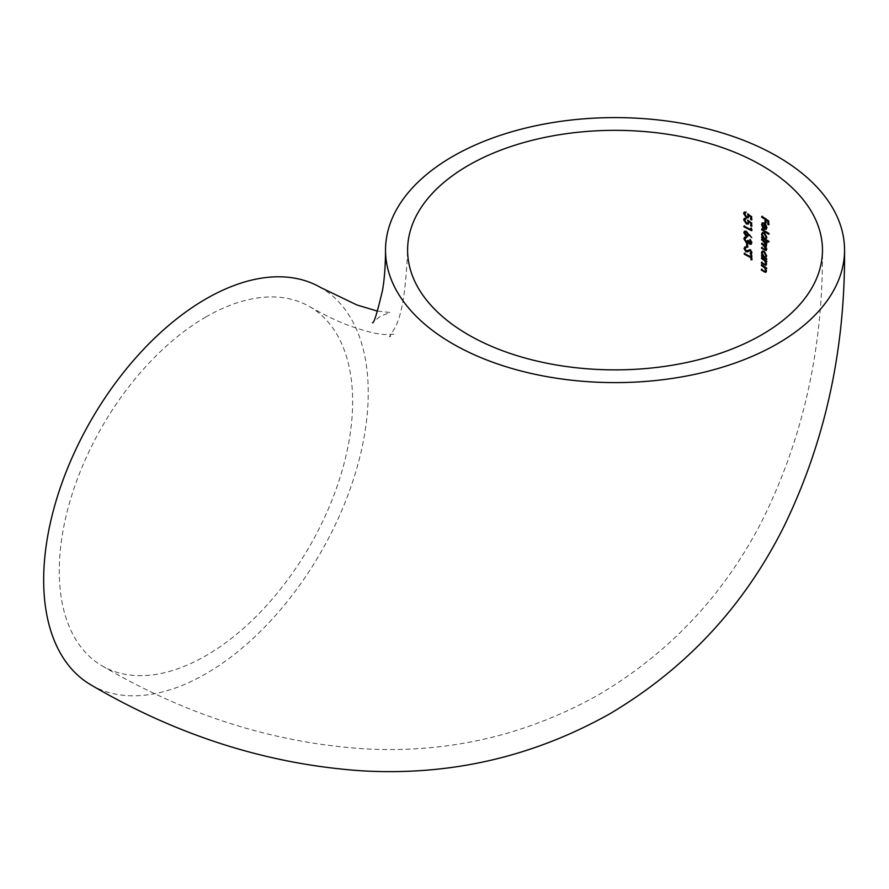 <?xml version="1.0" encoding="UTF-8"?>
<svg xmlns="http://www.w3.org/2000/svg" width="889" height="889" viewBox="0 0 889 889"><rect width="100%" height="100%" fill="white"/><g stroke="black" fill="none" stroke-linecap="round" stroke-linejoin="round"><path stroke-width="0.67" stroke-dasharray="4.45 3.33" d="M91.2 685.052A229.506 132.505 120 0 0 205.959 673.695A229.506 132.505 120 0 0 355.889 471.448A229.506 132.505 120 0 0 320.707 287.536M205.959 316.928A207.437 119.759 120 0 0 70.442 499.718A207.437 119.759 120 0 0 102.235 665.939A207.437 119.759 120 0 0 205.959 655.671A207.437 119.759 120 0 0 341.465 472.87A207.437 119.759 120 0 0 309.672 306.649A207.437 119.759 120 0 0 205.959 316.928M768.363 224.05L769.052 224.495L769.074 220.472L762.24 216.194L762.24 216.938M765.596 222.272L766.296 222.717L765.751 223.028M766.296 222.717L766.307 219.439M764.596 228.851L766.296 229.306L767.307 227.484L766.407 224.539L764.74 222.795L762.795 222.572L762.129 224.239L763.518 227.862L762.762 224.517L763.284 223.283M766.14 228.495L764.673 228.806M765.218 228.495L765.24 223.928L766.707 227.128M768.618 233.563L769.152 233.929L769.152 233.185L762.206 228.762L762.206 229.495M768.541 241.408L769.074 241.764L769.085 241.03L766.007 239.274M766.185 239.108L766.696 237.652M767.24 237.341L764.729 232.54L764.184 232.851M764.729 232.54L762.884 232.307L762.106 234.063L762.929 237.185M763.051 237.107L761.64 236.885M762.184 236.574L762.184 237.319M764.718 233.274L766.64 236.952M766.051 238.341L764.673 238.13L762.729 234.463L763.318 233.118M766.129 250.598L767.129 249.187L765.985 246.186L767.174 245.042L766.262 242.353L767.107 242.908L767.118 242.164L762.173 239.008L762.173 239.741M766.251 245.32L766.551 244.531M766.574 244.519L764.673 244.731L761.617 243.442M762.151 243.13L762.151 243.864M764.084 245.086L766.496 248.687M761.595 247.564L764.807 248.964L766.54 248.664L766.207 249.476M762.129 247.253L762.129 247.998M765.985 246.186L766.718 246.153L766.174 246.475M766.396 258.666L766.374 257.554M766.051 257.688L766.507 256.21M767.051 255.899L764.596 251.065L764.051 251.376M764.596 251.065L762.784 250.809L762.006 252.565L762.795 255.71M762.929 255.632L761.54 255.399M762.073 255.087L762.073 255.832M764.584 251.798L766.462 255.51M765.874 256.888L764.518 256.665L762.618 252.976L763.207 251.631M764.484 264.455L766.418 265.089L766.94 263.844L766.029 260.888L766.885 261.477L766.896 260.733L762.051 257.521L762.051 258.266M765.118 260.388L766.329 263.322M761.473 262.388L765.396 264.233L766.351 263.311L764.851 264.544M762.006 262.077L762.006 262.822M764.384 271.478L766.296 272.112L766.818 270.867L765.929 267.911L766.774 268.5L766.796 267.756L761.984 264.522L761.973 265.266M765.018 267.4L766.218 270.345M761.395 269.389L765.285 271.256L766.24 270.334L764.751 271.567M761.929 269.078L761.929 269.823M751.205 219.25L751.972 219.65L751.961 216.283L747.638 213.827M748.171 213.516L748.582 215.516M748.082 216.749L746.371 216.96M746.904 216.649L744.926 213.616L744.393 213.927M744.926 213.616L745.76 212.804M745.438 212.515L746.304 212.493L746.293 211.749L745.76 212.071M746.293 211.749L744.782 211.771L744.126 213.193L746.882 217.372L748.705 217.516L748.816 216.349M749.36 216.038L749.205 215.005M751.238 225.55L752.005 225.962L751.983 222.594L747.682 220.128M748.227 219.816L748.627 221.817M748.127 223.039L746.427 223.25M746.971 222.939L744.993 219.905L744.46 220.216M744.993 219.905L745.827 219.094M745.504 218.805L746.36 218.783L746.36 218.049L745.815 218.361M746.36 218.049L744.849 218.061L744.204 219.483L746.949 223.661L748.76 223.817L748.86 222.65M749.405 222.339L749.249 221.305M751.483 230.084L752.027 230.373L752.016 228.851L751.261 227.973L751.261 229.229L743.926 226.084M744.471 225.773L744.482 226.506M746.649 231.029L744.993 230.918L744.349 232.34L746.716 236.063L748.282 236.185L748.838 233.896L751.85 237.663L748.849 233.062L746.115 231.34M747.649 235.363L746.66 235.307L745.138 232.774L746.627 231.74M751.083 243.253L749.838 243.519M750.372 243.208L749.149 240.463L748.616 240.775M749.149 240.463L747.849 240.374M748.382 240.063L746.282 242.064M747.827 241.797L746.827 241.752L745.204 238.863L744.66 239.174M745.204 238.863L746.104 237.908M746.638 237.596L746.638 236.863L746.093 237.174M746.638 236.863L745.093 236.874L744.426 238.452L746.893 242.519L748.071 242.808M748.849 242.175L748.216 242.73L748.849 242.175L750.372 243.953L751.649 244.031L751.727 242.897M752.272 242.586L750.372 239.13L749.838 239.441M750.372 239.13L750.338 239.886M750.383 239.863L751.516 242.186M747.205 246.542L747.96 246.953L747.938 243.797L747.171 243.397L747.182 243.997M747.627 250.776L746.593 250.82L745.304 248.564L746.538 247.409L746.149 246.52L744.538 248.164L746.582 251.554L748.427 251.209M747.616 251.865L749.683 250.187M750.627 250.165L751.561 251.876L750.094 253.276M750.627 252.965L751.672 253.654L751.138 253.965M751.083 253.876L751.761 252.687M752.294 252.376L750.594 249.409L750.06 249.72M750.594 249.409L748.949 249.576M746.004 247.72L744.771 248.876M744.649 247.086L745.615 246.831M751.383 256.677L744.237 253.421M744.782 253.109L744.782 253.843M751.394 259.199L752.127 259.621L751.583 259.932M752.127 259.621L752.116 255.299L751.583 255.61M752.116 255.299L750.838 255.199M751.383 254.887L751.383 255.499M377.547 311.139L390.104 312.495L380.47 316.184L372.447 322.696M309.672 306.649C324.329 315.017 337.509 321.351 349.199 325.663C365.779 331.464 377.747 334.408 385.115 334.475L393.916 334.22L389.36 336.853L393.971 329.386C401.406 318.029 405.951 291.603 407.607 250.109M102.235 665.939C187.179 715.778 275.501 743.46 367.19 748.983C449.89 753.072 527.144 734.936 598.942 694.587C669.784 652.593 724.102 594.752 761.917 521.087C802.978 438.91 823.158 348.588 822.469 250.109"/><path stroke-width="1.33" d="M777.33 343.799A229.506 132.505 0 0 0 844.55 250.109A229.506 132.505 0 0 0 702.866 127.683A229.506 132.505 0 0 0 452.757 156.408A229.506 132.505 0 0 0 385.526 250.109A229.506 132.505 0 0 0 527.21 372.524A229.506 132.505 0 0 0 777.33 343.799M377.547 311.139L356.967 305.005L320.707 287.536A229.506 132.505 120 0 0 205.959 298.904A229.506 132.505 120 0 0 56.018 501.152A229.506 132.505 120 0 0 91.2 685.052C177.356 735.614 267.289 764.184 361.001 770.763C449.712 776.086 532.711 757.061 609.976 713.711C686.23 668.428 744.237 605.987 783.987 526.388C825.059 442 845.25 349.91 844.55 250.109M468.359 165.421A207.437 119.759 0 0 0 407.607 250.109A207.437 119.759 0 0 0 535.656 360.756A207.437 119.759 0 0 0 761.717 334.786A207.437 119.759 0 0 0 822.469 250.109A207.437 119.759 0 0 0 694.42 139.462A207.437 119.759 0 0 0 468.359 165.421M743.937 226.817L743.926 226.084L750.727 229.54L750.716 228.284L751.494 230.684L743.937 226.817L752.027 230.373M745.827 219.094L744.46 220.216L746.427 223.25L747.593 223.35L748.094 222.128L747.682 220.128L751.449 222.906L751.472 226.273L750.705 225.862L750.694 223.072L748.716 221.617L748.216 224.128L746.404 223.972L743.66 219.794L744.304 218.372L745.493 218.805M745.76 212.804L744.393 213.927L746.371 216.96L747.538 217.06L748.038 215.827L747.638 213.827L751.416 216.594L751.438 219.961L750.672 219.561L750.649 216.772L748.671 215.316L748.171 217.827L746.349 217.683L743.593 213.504L744.237 212.093L745.438 212.515M764.484 267.711L761.44 265.578L761.451 264.833L766.251 268.067L766.24 268.811L765.385 268.222L766.285 271.178L765.762 272.423L761.384 270.134L761.395 269.389L764.751 271.567L765.707 270.645L764.484 267.711L765.018 267.4L763.195 266.733M764.751 271.567L766.218 270.345M764.573 260.699L761.506 258.577L761.517 257.832L766.362 261.044L766.351 261.788L765.485 261.199L766.396 264.155L765.874 265.4L761.462 263.133L761.473 262.388L764.851 264.544L765.818 263.622L764.573 260.699L765.118 260.388L763.273 259.721M764.851 264.544L766.329 263.322M764.051 251.376L766.507 256.21L765.507 257.999L766.385 259.344L761.529 256.143L761.54 255.399L762.384 255.943L761.462 252.876L762.24 251.12L764.051 251.376M768.618 233.496L768.607 234.24L761.673 229.807L761.673 229.073L768.618 233.496M766.296 229.306L764.062 229.162L764.084 223.772L762.751 223.595L762.217 224.828L762.984 228.173L761.595 224.55L762.251 222.883L764.207 223.106L765.862 224.85L766.774 227.795L766.062 229.484M765.051 222.583L765.073 219.305L761.695 217.249L761.695 216.505L768.529 220.783L768.507 224.806L767.829 224.361L767.84 221.083L765.773 219.75L765.751 223.028L765.051 222.583L766.296 222.717M764.184 232.851L766.696 237.652L765.651 239.419L768.529 242.075L761.64 237.63L761.64 236.885L762.518 237.419L761.562 234.374L762.351 232.618L764.184 232.851M766.551 244.531L766.04 244.831L761.64 239.319L766.574 242.475L766.562 243.219L765.718 242.664L766.629 245.353L765.44 246.509L766.585 249.498L766.129 250.598L761.584 248.309L761.595 247.564L764.273 249.276L765.996 248.976L761.617 243.442L766.251 245.32M766.207 249.476L766.496 248.687M766.174 246.464L765.44 246.509L765.985 246.186M746.171 236.374L743.815 232.651L744.46 231.229L746.115 231.34L751.705 237.619L748.305 234.207L747.749 236.496L746.716 236.063M749.838 243.519L750.983 242.497L749.838 239.441L751.727 242.897L751.105 244.342L749.838 244.264L748.316 242.486L746.36 242.83L743.882 238.763L744.549 237.185L746.093 237.174L744.66 239.174L746.282 242.064L747.849 240.374L749.838 243.519L751.083 243.253M746.282 242.064L747.838 241.797M746.104 237.908L745.06 238.019M748.849 242.175L748.071 242.808M747.405 244.108L747.427 247.264L746.66 246.853L746.638 243.708L747.405 244.108M748.427 251.209L746.049 251.865L743.993 248.476L745.615 246.831L746.004 247.72L744.771 248.876L746.049 251.131L750.06 249.72L751.761 252.687L750.538 254.187L750.094 253.276L751.016 252.187L750.094 250.476L747.616 251.865M749.749 250.153L749.149 250.498M750.094 253.276L751.561 251.876L750.538 254.187L751.672 253.654M746.782 251.22L747.627 250.787M746.004 247.72L744.771 248.876M744.649 247.086L745.615 246.831M750.849 257.721L744.249 254.154L744.237 253.421L750.849 256.988L750.838 255.199L751.583 255.61L751.583 259.932L750.849 259.51L751.383 257.41L750.849 259.51M762.24 216.194L761.695 217.249M762.24 216.938L765.607 218.994L765.073 219.305M765.607 218.994L765.596 222.272M767.84 221.083L768.385 220.772L765.773 219.75M768.385 220.772L767.829 224.361M768.363 224.05L769.052 224.495M762.751 223.595L764.084 223.772M764.618 223.461L764.062 229.162M765.196 223.95L764.673 228.806L766.707 227.128L765.218 228.495M764.673 228.806L766.14 228.495M766.151 225.339L764.696 224.239M766.162 227.44L765.707 225.595M762.206 228.762L761.673 229.807M762.206 229.495L769.152 233.929M762.184 236.574L761.64 237.63M762.184 237.319L769.074 241.764M765.507 238.652L766.64 236.952L766.096 237.263L764.173 233.585L762.773 233.429L762.184 234.774L764.129 238.441L765.507 238.652L766.096 237.263M762.773 233.429L764.173 233.585M762.173 239.008L761.629 240.052M762.173 239.741L765.918 242.541M762.151 243.13L761.606 244.175M762.151 243.864L764.084 245.086L763.54 245.397M762.129 247.253L761.584 248.309M762.129 247.998L765.951 250.309M767.107 242.908L765.718 242.664M762.073 255.087L761.529 256.143M762.073 255.832L766.918 259.032M765.329 257.199L766.462 255.51L765.918 255.821L764.04 252.109L762.662 251.943L762.073 253.287L763.973 256.977L765.329 257.199L765.918 255.821M762.662 251.943L764.04 252.109M762.051 257.521L761.506 258.577M762.051 258.266L763.818 259.41M762.006 262.077L761.462 263.133M762.006 262.822L764.484 264.455L763.94 264.766M766.885 261.477L765.485 261.199M761.984 264.522L761.44 265.578M761.973 265.266L763.729 266.422M761.929 269.078L761.384 270.134M761.929 269.823L764.384 271.478L763.84 271.79M766.774 268.5L765.385 268.222M747.538 217.06L748.038 215.827M750.649 216.772L751.194 216.46L748.671 215.316M751.194 216.46L750.672 219.561M751.205 219.25L751.972 219.65M747.593 223.35L748.094 222.128M750.694 223.072L751.227 222.761L748.716 221.617M751.227 222.761L750.705 225.862M751.238 225.55L752.005 225.962M751.261 227.973L750.727 229.54M744.471 225.773L744.482 226.506M748.149 234.229L747.616 234.54L746.093 232.062L745.093 231.996L746.627 231.74L748.149 234.229L746.66 235.307M746.627 231.74L744.593 233.085L746.127 235.618L747.649 235.363M746.127 235.618L747.616 234.54M750.983 242.497L750.372 243.208M746.638 237.596L745.193 237.941M747.171 243.397L746.66 246.853M747.205 246.542L747.96 246.953M749.683 250.187L750.627 250.165M747.949 250.376L747.316 250.909M751.383 254.887L750.849 256.988M744.782 253.109L744.249 254.154M744.782 253.843L751.383 257.41M751.394 259.199L752.127 259.621M385.526 250.109C385.437 265.911 384.437 279.29 382.537 290.247C377.147 313.095 373.78 323.907 372.447 322.696"/></g></svg>
